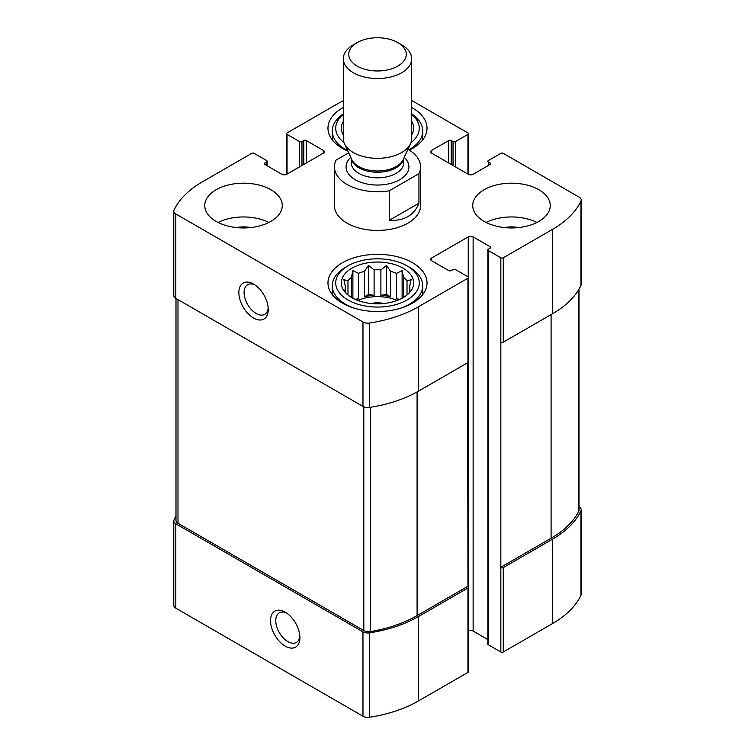 <?xml version="1.0" encoding="UTF-8"?>
<svg xmlns="http://www.w3.org/2000/svg" width="755" height="755" viewBox="0 0 755 755"><rect width="100%" height="100%" fill="white"/><g stroke="black" fill="none" stroke-linecap="round" stroke-linejoin="round"><path stroke-width="1.13" d="M343.317 100.792A109.824 63.411 0 0 0 336.39 104.464L287.051 132.956A1.727 0.991 0 0 0 286.541 133.654A1.727 0.991 0 0 0 287.051 134.362L299.537 141.562A1.727 0.991 0 0 0 301.972 141.562L303.803 140.515A1.727 0.991 0 0 1 306.237 140.515L323.291 150.358A3.445 1.991 0 0 1 324.301 151.764A3.445 1.991 0 0 1 323.291 153.171L286.749 174.273A3.445 1.991 0 0 1 281.87 174.273L264.816 164.42L264.816 163.014A1.727 0.991 0 0 0 264.316 163.722A1.727 0.991 0 0 0 264.816 164.42M264.816 163.014L266.647 161.966A1.727 0.991 0 0 0 267.147 161.259A1.727 0.991 0 0 0 266.647 160.56L254.161 153.35A1.727 0.991 0 0 0 251.726 153.35L202.387 181.832A109.824 63.411 0 0 0 174.028 210.107A6.889 3.983 0 0 0 173.792 211.145A6.889 3.983 0 0 0 175.811 213.958L362.966 322.017A6.889 3.983 0 0 0 369.639 323.036A109.824 63.411 0 0 0 418.61 306.672L467.949 278.189A1.727 0.991 0 0 0 468.459 277.481A1.727 0.991 0 0 0 467.949 276.774L455.463 269.573A1.727 0.991 0 0 0 453.028 269.573L451.197 270.62A1.727 0.991 0 0 1 448.763 270.62L431.709 260.777L431.709 257.965A3.445 1.991 0 0 0 430.699 259.371A3.445 1.991 0 0 0 431.709 260.777M175.99 516.203A109.824 63.411 0 0 0 174.028 519.921A6.889 3.983 0 0 0 173.792 520.959A6.889 3.983 0 0 0 175.811 523.772L362.966 631.822A6.889 3.983 0 0 0 369.639 632.85A109.824 63.411 0 0 0 418.61 616.476L467.949 587.994A1.727 0.991 0 0 0 468.459 587.296A1.727 0.991 0 0 0 467.949 586.588L467.647 362.759M173.792 520.959L173.792 605.359A6.889 3.983 0 0 0 175.811 608.171L362.966 716.221A6.889 3.983 0 0 0 369.639 717.25A109.824 63.411 0 0 0 418.61 700.876L467.949 672.394A1.727 0.991 0 0 0 468.459 671.695L468.459 587.296M285.22 646.11A20.781 12.005 -120 0 0 299.924 637.626A20.781 12.005 -120 0 0 285.22 612.173A20.781 12.005 -120 0 0 270.526 620.657A20.781 12.005 -120 0 0 285.22 646.11M468.459 630.972A3.445 1.991 0 0 1 473.13 631.076L473.13 236.862L490.184 246.715A1.727 0.991 0 0 1 490.684 247.414A1.727 0.991 0 0 1 490.184 248.121L488.353 249.169A1.727 0.991 0 0 0 487.853 249.877L487.853 644.091A1.727 0.991 0 0 0 488.353 644.789L500.839 651.999L500.839 342.185A1.727 0.991 0 0 0 503.274 342.185L503.274 257.785L552.613 229.303A109.824 63.411 0 0 0 580.972 201.028A6.889 3.983 0 0 0 581.208 199.99A6.889 3.983 0 0 0 579.189 197.178L503.274 153.35A1.727 0.991 0 0 0 500.839 153.35L488.353 160.56A1.727 0.991 0 0 0 487.853 161.259A1.727 0.991 0 0 0 488.353 161.966L490.184 163.014A1.727 0.991 0 0 1 490.684 163.722A1.727 0.991 0 0 1 490.184 164.42L473.13 174.273A3.445 1.991 0 0 1 468.251 174.273L431.709 153.171L431.709 150.358A3.445 1.991 0 0 0 430.699 151.764A3.445 1.991 0 0 0 431.709 153.171M487.853 249.877A1.727 0.991 0 0 0 488.353 250.575L500.839 257.785A1.727 0.991 0 0 0 503.274 257.785M500.839 567.6A1.727 0.991 0 0 0 503.274 567.6L552.613 539.117A109.824 63.411 0 0 0 580.972 510.842A6.889 3.983 0 0 0 581.208 509.804A6.889 3.983 0 0 0 579.189 506.992L579.01 506.888M500.839 651.999A1.727 0.991 0 0 0 503.274 651.999L552.613 623.517A109.824 63.411 0 0 0 580.972 595.242A6.889 3.983 0 0 0 581.208 594.194L581.208 509.804M451.197 164.42L451.197 140.515L453.028 141.562A1.727 0.991 0 0 0 455.463 141.562L467.949 134.362A1.727 0.991 0 0 0 468.459 133.654A1.727 0.991 0 0 0 467.949 132.956L411.683 100.472M173.792 211.145L173.792 295.545A6.889 3.983 0 0 0 175.811 298.357L175.811 213.958M253.548 318.015A20.781 12.005 -120 0 0 268.252 309.531A20.781 12.005 -120 0 0 253.548 284.069A20.781 12.005 -120 0 0 238.854 292.553A20.781 12.005 -120 0 0 253.548 318.015M468.459 277.481L468.459 361.881A1.727 0.991 0 0 1 467.949 362.579L418.61 391.071A109.824 63.411 0 0 1 369.639 407.436A6.889 3.983 0 0 1 362.966 406.407L175.811 298.357M431.709 257.965L468.251 236.862A3.445 1.991 0 0 1 473.13 236.862M473.13 631.076L487.853 639.579M581.208 199.99L581.208 284.39A6.889 3.983 0 0 1 580.972 285.428A109.824 63.411 0 0 1 552.613 313.702L503.274 342.185M431.709 150.358L448.763 140.515A1.727 0.991 0 0 1 451.197 140.515M484.087 221.394A38.76 22.376 0 0 0 526.329 226.245A38.76 22.376 0 0 0 550.263 205.568A38.76 22.376 0 0 0 538.91 189.741A38.76 22.376 0 0 0 496.667 184.89A38.76 22.376 0 0 0 472.734 205.568A38.76 22.376 0 0 0 484.087 221.394M216.09 221.394A38.76 22.376 0 0 0 258.333 226.245A38.76 22.376 0 0 0 282.266 205.568A38.76 22.376 0 0 0 270.913 189.741A38.76 22.376 0 0 0 228.671 184.89A38.76 22.376 0 0 0 204.737 205.568A38.76 22.376 0 0 0 216.09 221.394M411.683 107.512A49.528 28.596 180 0 1 412.523 107.984A49.528 28.596 180 0 1 427.028 128.208A49.528 28.596 180 0 1 409.314 150.122M347.913 151.142A49.528 28.596 180 0 1 327.972 128.208A49.528 28.596 180 0 1 343.317 107.512M412.523 262.712A49.528 28.596 180 0 1 427.028 282.936A49.528 28.596 180 0 1 377.5 311.532A49.528 28.596 180 0 1 327.972 282.936A49.528 28.596 180 0 1 358.55 256.511A49.528 28.596 180 0 1 412.523 262.712M418.94 173.669L389.24 190.807A43.073 24.868 180 0 1 347.045 184.465A43.073 24.868 180 0 1 334.427 166.883L334.427 205.568A43.073 24.868 0 0 0 347.045 223.15A43.073 24.868 0 0 0 393.978 228.538A43.073 24.868 0 0 0 420.573 205.568L420.573 166.883A43.073 24.868 180 0 1 418.94 173.669L418.94 203.208L389.24 220.347C404.255 220.998 414.155 215.279 418.94 203.208M500.537 567.42L551.093 538.24A109.824 63.411 0 0 0 578.726 511.418A6.889 3.983 0 0 0 579.01 510.295L579.01 289.146M175.99 298.461L175.99 520.469A6.889 3.983 0 0 0 178.001 523.281L363.816 630.557A6.889 3.983 0 0 0 370.648 631.558A109.824 63.411 0 0 0 417.09 615.599L467.647 586.418M254.926 284.937A17.091 9.862 -120 0 0 247.621 284.739A17.091 9.862 -120 0 0 244.998 298.423A17.091 9.862 -120 0 0 256.162 313.485A17.091 9.862 -120 0 0 264.712 314.335A17.091 9.862 -120 0 0 268.185 307.908M286.598 613.032A17.091 9.862 -120 0 0 279.293 612.833A17.091 9.862 -120 0 0 276.679 626.527A17.091 9.862 -120 0 0 287.834 641.58A17.091 9.862 -120 0 0 296.385 642.429A17.091 9.862 -120 0 0 299.858 636.003M403.085 268.167A36.174 20.885 180 0 1 410.522 291.458A36.174 20.885 180 0 1 377.5 303.821A36.174 20.885 180 0 1 344.478 291.458A36.174 20.885 180 0 1 356.983 265.732A36.174 20.885 180 0 1 403.085 268.167M409.474 267.279L407.039 265.873A41.78 24.122 180 0 1 407.039 299.99A41.78 24.122 180 0 1 347.961 299.99A41.78 24.122 180 0 1 347.961 265.873A41.78 24.122 180 0 1 407.039 265.873L409.474 267.279A45.224 26.114 180 0 1 422.724 285.749A45.224 26.114 180 0 1 399.631 308.512M409.172 293.025L411.126 290.062L409.625 290.373L409.625 292.364M409.625 286.447A32.305 18.649 180 0 1 409.805 288.41A32.305 18.649 180 0 1 409.625 290.373L409.625 286.447L411.126 279.661L407.02 280.841L407.02 295.007M402.113 298.234L402.113 270.649L403.623 277.444A32.305 18.649 180 0 1 407.02 280.841M402.113 270.649L396.507 273.338L396.507 298.801A32.305 18.649 0 0 1 398.753 299.839M390.618 271.375L390.618 296.838L386.513 294.459L386.513 265.449L390.618 271.375A32.305 18.649 180 0 1 396.507 273.338M386.513 265.449L380.898 269.865L380.898 295.328A32.305 18.649 0 0 1 390.618 296.838M374.102 269.865L374.102 295.328L368.487 294.459L368.487 265.449L374.102 269.865A32.305 18.649 180 0 1 380.898 269.865M368.487 265.449L364.382 271.375L364.382 296.838A32.305 18.649 0 0 1 374.102 295.328M352.887 298.234L352.887 270.649L358.493 273.338A32.305 18.649 180 0 1 364.382 271.375M352.887 270.649L351.377 277.444L351.377 297.385M345.375 286.447L345.375 290.373A32.305 18.649 180 0 1 345.195 288.41A32.305 18.649 180 0 1 345.375 286.447L343.874 279.661L347.98 280.841A32.305 18.649 180 0 1 351.377 277.444M345.375 292.364L345.375 290.373L343.874 290.062L345.828 293.025M357.87 300.471A32.305 18.649 180 0 1 397.13 300.471M403.623 277.444L403.623 297.385M347.98 280.841L347.98 295.007M358.493 273.338L358.493 298.801A32.305 18.649 0 0 0 356.247 299.839M370.837 303.463A21.536 12.429 180 0 1 384.163 303.463M355.369 308.512A45.224 26.114 180 0 1 332.275 285.749A45.224 26.114 180 0 1 345.526 267.279L347.961 265.873M411.683 121.366A36.174 20.885 180 0 1 411.683 135.041M343.317 135.041A36.174 20.885 180 0 1 343.317 121.366M411.683 114.345A41.78 24.122 180 0 1 410.947 142.657M344.053 142.657A41.78 24.122 180 0 1 343.317 114.345M411.683 113.929A45.224 26.114 180 0 1 422.724 131.021A45.224 26.114 180 0 1 408.851 149.839M347.687 150.651A45.224 26.114 180 0 1 332.275 131.021A45.224 26.114 180 0 1 343.317 113.929M218.053 222.451A38.76 22.376 180 0 1 268.95 222.451M236.466 227.576A21.536 12.429 180 0 1 250.528 227.576M486.05 222.451A38.76 22.376 180 0 1 536.947 222.451M504.472 227.576A21.536 12.429 180 0 1 518.534 227.576M358.493 298.801L355.086 299.329M368.487 294.459L364.382 296.838M386.513 294.459L380.898 295.328M399.914 299.329L396.507 298.801M334.427 166.883A43.073 24.868 180 0 1 336.06 160.107L348.687 152.812M407.936 149.292A43.073 24.868 180 0 1 420.573 166.883M389.24 190.807L389.24 220.347M357.162 66.1A28.756 16.601 180 0 1 357.162 42.61A28.756 16.601 180 0 1 397.838 42.61A28.756 16.601 180 0 1 397.838 66.1A28.756 16.601 180 0 1 357.162 66.1M397.838 42.61L401.669 44.828A34.183 19.734 180 0 1 411.683 58.786A34.183 19.734 180 0 1 390.58 77.019A34.183 19.734 180 0 1 353.331 72.744A34.183 19.734 180 0 1 343.317 58.786A34.183 19.734 180 0 1 353.331 44.828L357.162 42.61M411.683 58.786L411.683 138.58A34.183 19.734 180 0 1 410.531 143.658A34.183 19.734 180 0 1 386.371 157.644A34.183 19.734 180 0 1 353.331 152.538A34.183 19.734 180 0 1 344.469 143.658A34.183 19.734 180 0 1 343.317 138.58L343.317 58.786M299.537 166.883L299.537 141.562M287.051 174.094L287.051 134.362M175.811 608.171L175.811 523.772M362.966 716.221L362.966 631.822M369.639 717.25L369.639 632.85M418.61 700.876L418.61 616.476M467.949 672.394L467.949 587.994M500.839 342.185L500.839 257.785M488.353 644.789L488.353 250.575M503.274 651.999L503.274 567.6M552.613 623.517L552.613 539.117M580.972 595.242L580.972 510.842M467.949 174.094L467.949 134.362M455.463 166.883L455.463 141.562M301.972 165.477L301.972 141.562M303.803 164.42L303.803 140.515M306.237 163.014L306.237 140.515M323.291 153.171L323.291 150.358M266.647 165.477L266.647 161.966M362.966 406.407L362.966 322.017M369.639 407.436L369.639 323.036M418.61 391.071L418.61 306.672M467.949 362.579L467.949 278.189M468.251 586.824L468.251 362.343M468.251 277.019L468.251 236.862M490.184 248.121L490.184 246.715M552.613 313.702L552.613 229.303M580.972 285.428L580.972 201.028M488.353 165.477L488.353 161.966M490.184 164.42L490.184 163.014M448.763 163.014L448.763 140.515M453.028 165.477L453.028 141.562M551.093 538.24L551.093 314.58M578.726 511.418L578.726 289.627M417.09 615.599L417.09 391.93M370.648 631.558L370.648 407.275M363.816 630.557L363.816 406.832M178.001 523.281L178.001 299.622M404.227 157.333A31.436 18.148 180 0 1 397.026 181.115A31.436 18.148 180 0 1 355.265 179.718A31.436 18.148 180 0 1 350.773 157.333M410.531 143.658L403.189 159.588A26.585 15.345 180 0 1 384.399 170.46A26.585 15.345 180 0 1 358.7 166.487A26.585 15.345 180 0 1 351.811 159.588L344.469 143.658M403.642 158.616A26.274 15.166 180 0 1 386.315 171.366A26.274 15.166 180 0 1 358.927 167.808A26.274 15.166 180 0 1 351.358 158.616M403.774 158.323L403.774 162.665A26.274 15.166 180 0 1 387.551 176.679A26.274 15.166 180 0 1 358.927 173.395A26.274 15.166 180 0 1 351.226 162.665L351.226 158.323M468.459 174.377L468.459 133.654M286.541 174.377L286.541 133.654M267.147 165.77L267.147 161.259M332.275 285.749L332.275 294.592M422.724 285.749L422.724 294.592M332.275 131.021L332.275 139.864M422.724 131.021L422.724 139.864"/></g></svg>
